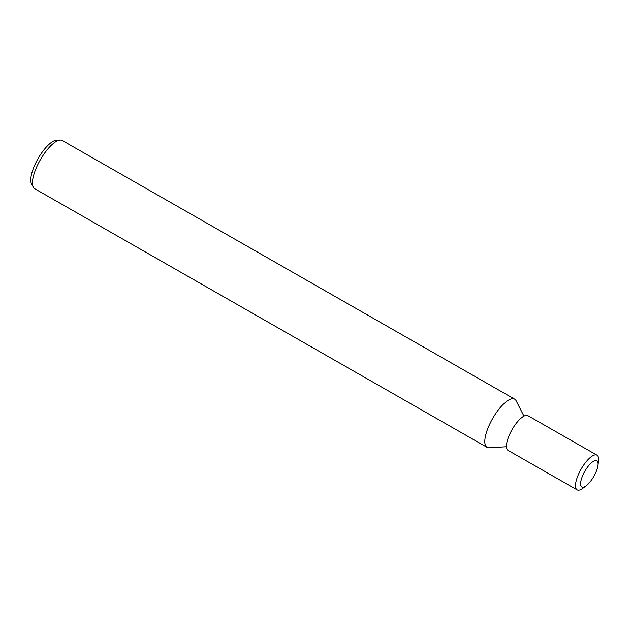 <?xml version="1.0" encoding="UTF-8"?>
<svg xmlns="http://www.w3.org/2000/svg" width="630" height="630" viewBox="0 0 630 630"><rect width="100%" height="100%" fill="white"/><g stroke="black" fill="none" stroke-linecap="round" stroke-linejoin="round"><path stroke-width="0.94" d="M523.947 416.139L516.127 400.759A27.767 9.497 119.8 0 0 510.741 399.073A27.767 9.497 119.8 0 0 490.234 423.053A27.767 9.497 119.8 0 0 487.092 447.355A27.767 9.497 119.8 0 0 489.297 447.796M516.159 400.814A27.767 9.497 119.8 0 0 514.655 399.144L62.291 140.522A27.767 9.497 119.8 0 0 60.252 140.073A27.767 9.497 119.8 0 0 58.377 140.451A27.767 9.497 119.8 0 0 39.202 161.839A27.767 9.497 119.8 0 0 33.303 187.212A27.767 9.497 119.8 0 0 34.729 188.74L487.092 447.355M514.655 399.144A27.767 9.497 119.8 0 0 510.741 399.073A27.767 9.497 119.8 0 0 488.974 425.762A27.767 9.497 119.8 0 0 489.234 447.804L506.449 446.741M60.252 140.073L56.574 140.222A25.767 8.812 119.8 0 0 54.834 140.577A25.767 8.812 119.8 0 0 37.044 160.422A25.767 8.812 119.8 0 0 31.571 183.96L33.303 187.212M598.004 465.255L598.5 461.184A19.995 6.835 119.8 0 0 596.98 455.159A19.995 6.835 119.8 0 0 594.161 455.112A19.995 6.835 119.8 0 0 579.395 472.374A19.995 6.835 119.8 0 0 577.135 489.872A19.995 6.835 119.8 0 0 579.947 489.927A19.995 6.835 119.8 0 0 583.096 488.132L586.349 485.643A15.128 5.174 119.8 0 0 598.004 465.255A15.128 5.174 119.8 0 0 594.72 460.656A15.128 5.174 119.8 0 0 582.443 476.185A15.128 5.174 119.8 0 0 583.971 487.006A15.128 5.174 119.8 0 0 586.349 485.643M596.98 455.159L527.924 415.682A19.995 6.835 119.8 0 0 525.105 415.627A19.995 6.835 119.8 0 0 510.339 432.897A19.995 6.835 119.8 0 0 508.079 450.395L577.135 489.872"/></g></svg>
